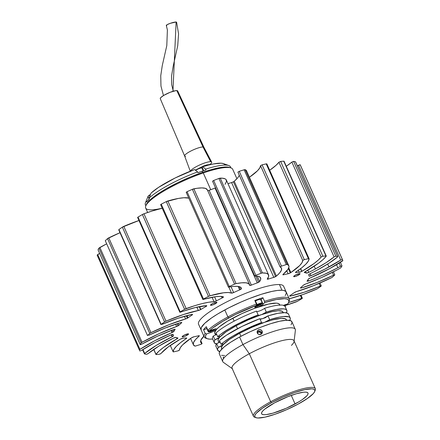 <?xml version="1.0" encoding="UTF-8"?>
<svg xmlns="http://www.w3.org/2000/svg" width="440" height="440" viewBox="0 0 440 440"><rect width="100%" height="100%" fill="white"/><g stroke="black" fill="none" stroke-linecap="round" stroke-linejoin="round"><path stroke-width="0.66" d="M257.901 333.933L257.092 332.118L257.835 330.286L259.688 329.527L261.564 330.286L262.158 331.122L262.196 333.08L261.641 333.905L259.787 334.664L257.901 333.933L257.312 333.102L257.092 332.118L257.835 330.286L258.682 329.72L260.7 329.725L262.158 331.122L262.378 332.101L261.96 333.52L260.794 334.461L259.27 334.62L257.901 333.933M262.301 332.756L262.196 333.08M261.778 332.602L262.158 331.122L261.778 332.602M258.561 331.997L260.084 332.151L261.288 333.108M291.066 324.77L292.006 322.713L291.951 321.893L290.802 320.727L286.561 320.221L279.664 321.233L270.688 323.68L260.42 327.349L249.739 331.92L239.564 337.007A39.699 7.849 156 0 0 219.357 354.013L222.734 361.598A39.699 7.849 -24 0 1 242.941 344.591L239.564 337.007L230.769 342.166L224.12 346.957L220.181 350.961L219.241 353.023L219.362 354.019M314.705 391.534A32.819 6.484 -24 0 1 298.084 404.124L307.406 398.486L313.291 393.602L314.639 391.683L314.842 390.209L313.885 389.246L311.817 388.828L304.678 389.664L294.514 392.596L282.876 397.177L271.53 402.705A32.819 6.484 -24 0 1 302.159 390.269A32.819 6.484 -24 0 1 314.705 391.534L315.243 390.203A33.875 6.694 156 0 0 302.297 388.894A33.875 6.694 156 0 0 270.683 401.731A33.875 6.694 -24 0 1 315.332 388.685L293.964 340.703A33.875 6.694 156 0 0 249.315 353.749A33.875 6.694 -24 0 1 294.074 341.506L295.389 330.248A39.699 7.849 156 0 0 242.941 344.591A39.699 7.849 156 0 0 223.355 362.324L232.601 368.88A33.875 6.694 -24 0 1 249.315 353.749L242.941 344.591L249.315 353.749A33.875 6.694 156 0 0 232.073 368.258L253.44 416.245A33.875 6.694 -24 0 1 270.683 401.731L249.315 353.749L270.683 401.731A33.875 6.694 156 0 0 254.623 417.192L255.976 417.681A32.819 6.484 -24 0 1 271.53 402.705L270.683 401.731L271.53 402.705L262.207 408.337L256.322 413.226L254.975 415.146L254.771 416.62L255.728 417.582L257.796 418L264.935 417.164L275.099 414.233L286.737 409.651L298.084 404.124A32.819 6.484 -24 0 1 255.976 417.681M255.393 417.395A33.875 6.694 -24 0 1 253.44 416.245M274.527 402.864A25.405 5.022 -24 0 1 308.017 393.08A25.405 5.022 -24 0 1 295.086 403.964L291.275 395.406L295.086 403.964A25.405 5.022 -24 0 1 261.596 413.749A25.405 5.022 -24 0 1 274.527 402.864L287.875 396.682L296.483 393.718L303.309 392.233L305.718 392.123L307.318 392.447L308.061 393.19L307.901 394.328L306.861 395.819L302.302 399.603L298.969 401.753L286.303 408.243L273.13 413.111L266.305 414.596L263.896 414.706L262.295 414.381L261.553 413.639L261.712 412.5L262.752 411.01L264.644 409.228L274.527 402.864M315.332 388.685A33.875 6.694 -24 0 1 314.881 390.913M294.074 341.506A33.875 6.694 -24 0 1 291.418 345.389M221.535 355.344L224.681 355.509M223.586 356.934L223.267 357.088L223.306 358.309M291.891 321.723A39.699 7.849 156 0 0 239.564 337.007L242.941 344.591A39.699 7.849 -24 0 1 295.262 329.302L291.891 321.723M260.97 332.739L258.946 331.952M257.169 331.463L257.279 331.127M279.835 305.052L279.576 304.48A35.464 7.007 156 0 0 232.837 318.137L234.163 321.118L232.837 318.137A35.464 7.007 156 0 0 214.786 333.333L215.534 335.011M285.61 305.635L285.241 304.81L285.61 305.635L285.109 306.906M260.92 299.882A4.659 0.918 156 0 0 261.102 299.706L263.126 304.255A4.659 0.918 -24 0 1 260.97 305.75A4.659 0.918 -24 0 1 254.832 307.543A4.659 0.918 -24 0 1 255.041 307.038L256.537 305.377L235.4 314.495L222.668 321.37L212.768 327.965L209.253 330.908L214.759 329.06L216.266 328.884L216.425 329.395L214.148 331.034L213.741 330.116L214.148 331.034L210.887 332.47L210.474 331.546L210.887 332.47L206.498 333.982L205.502 336.061L205.716 337.639L207.136 338.679L209.721 339.141L212.707 339.075A45.518 8.998 -24 0 1 207.191 338.695A45.518 8.998 -24 0 1 206.498 333.982L205.156 333.35L203.549 329.747A46.58 9.207 -24 0 1 206.305 326.678L207.911 330.281L209.253 330.908L213.642 329.401A4.659 0.918 -24 0 1 216.519 329.038A4.659 0.918 -24 0 1 214.148 331.034A4.659 0.918 -24 0 1 210.887 332.47L206.498 333.982L205.156 333.35L203.549 329.747L206.828 328.62L203.549 329.747L204.727 328.284L206.305 326.678L207.911 330.281A46.58 9.207 -24 0 1 227.915 316.949L228.767 317.922A45.518 8.998 -24 0 1 256.537 305.377L256.432 304.073A46.58 9.207 156 0 0 227.915 316.949A46.58 9.207 156 0 0 207.911 330.281L209.253 330.908A45.518 8.998 -24 0 1 228.767 317.922L227.915 316.949L224.791 309.936A46.58 9.207 156 0 0 201.086 329.89A46.58 9.207 -24 0 1 232.15 306.152A46.58 9.207 -24 0 1 281.969 290.241A46.58 9.207 -24 0 1 286.187 292A46.58 9.207 156 0 0 224.791 309.936L227.915 316.949A46.58 9.207 -24 0 1 256.432 304.073L254.826 300.471A46.58 9.207 -24 0 1 262.911 297.688L264.517 301.29A46.58 9.207 -24 0 1 289.311 299.013A46.58 9.207 -24 0 1 288.855 301.796M260.755 300.031L262.911 297.688L254.826 300.471L256.432 304.073L256.537 305.377L255.041 307.038L254.958 307.659L258.522 306.884L260.97 305.75L260.557 304.827L260.97 305.75L263.126 304.255L261.102 299.706L262.911 297.688L264.517 301.29L264.622 302.588L263.126 304.255L264.622 302.588A45.518 8.998 -24 0 1 288.651 302.429A45.518 8.998 -24 0 1 287.865 303.831L283.476 305.344L287.865 303.831L288.86 301.752L288.651 300.173L287.227 299.134L284.647 298.672L276.315 299.514L264.622 302.588L264.517 301.29A46.58 9.207 156 0 1 289.19 301.098L288.651 302.429M206.58 338.426A46.58 9.207 -24 0 1 204.21 336.902A46.58 9.207 -24 0 1 205.156 333.35A46.58 9.207 156 0 0 205.838 338.212L207.191 338.695M279.686 305.366L279.637 304.639L278.608 303.595L276.37 303.144L268.659 304.051L254.606 308.314L241.923 313.594L227.414 321.228L219.038 327.025L216.398 329.511L214.676 332.448L215.089 333.768L216.728 334.516M283.212 312.637L282.953 312.065A35.464 7.007 156 0 0 261.052 314.804A35.464 7.007 156 0 0 236.209 325.721L237.54 328.702L236.209 325.721A35.464 7.007 156 0 0 219.775 337.095A35.464 7.007 156 0 0 218.163 340.912L218.911 342.595L220.198 341.864M286.583 320.221L286.33 319.649A35.464 7.007 156 0 0 264.429 322.382A35.464 7.007 156 0 0 239.586 333.305L240.917 336.286L239.586 333.305A35.464 7.007 156 0 0 223.152 344.68A35.464 7.007 156 0 0 221.54 348.497L221.793 349.069M259.507 334.653L260.97 333.944A35.464 7.007 -24 0 1 259.507 334.653M221.48 348.343L221.694 346.753L223.152 344.68A4.763 0.941 -24 0 0 223.372 344.163A4.763 0.941 -24 0 0 221.106 344.311L219.417 340.522L226.38 335.247L241.83 326.507L259.837 318.692A39.699 7.849 156 0 0 219.417 340.522L221.106 344.311A39.699 7.849 -24 0 1 261.525 322.487L259.837 318.692L261.525 322.487L243.518 330.297L232.678 336.155L224.174 341.781L221.106 344.311L223.086 344.003L223.152 344.68L229.51 339.394L239.586 333.305L251.851 327.333L264.429 322.382A4.763 0.941 -24 0 1 261.487 322.751A4.763 0.941 -24 0 1 261.525 322.487L261.762 322.916L263.093 322.779L272.91 319.809L281.572 318.312L285.357 318.764L286.391 319.803L286.44 320.534M259.859 319.039L262.74 318.593A4.763 0.941 156 0 0 267.988 315.887L269.676 319.677A4.763 0.941 -24 0 1 264.429 322.382L269.676 319.677A39.699 7.849 -24 0 1 290.202 317.928A39.699 7.849 -24 0 1 289.751 320.397M260.024 319.11A4.763 0.941 156 0 0 262.74 318.593L267.988 315.887L277.86 313.33L284.916 312.637L287.127 313.027L288.519 314.155M265.705 317.609L262.74 318.593M290.202 317.928L288.514 314.138A39.699 7.849 156 0 0 267.988 315.887L269.676 319.677L279.548 317.119L283.486 316.531L288.816 316.817L290.065 317.68L290.307 319.006L289.542 320.743M216.117 346.676L215.875 345.356L216.639 343.613L218.328 347.408L217.564 349.145L217.806 350.466L219.808 351.543A39.699 7.849 -24 0 1 217.668 350.218A39.699 7.849 -24 0 1 218.328 347.408L223.152 344.68A4.763 0.941 -24 0 1 218.328 347.408L216.639 343.613A4.763 0.941 156 0 0 220.055 341.952M218.895 342.601L216.639 343.613A39.699 7.849 156 0 0 215.98 346.429L217.668 350.218M216.04 332.937L217.729 336.727A39.699 7.849 -24 0 1 258.148 314.902L256.46 311.108A39.699 7.849 156 0 0 216.04 332.937L217.729 336.727L219.709 336.418L219.775 337.095L226.132 331.815L236.209 325.721L248.474 319.748L261.052 314.804A4.763 0.941 -24 0 1 258.11 315.166A4.763 0.941 -24 0 1 258.148 314.902L256.46 311.108M256.647 311.526A4.763 0.941 156 0 0 260.414 310.618A4.763 0.941 156 0 0 264.611 308.303L266.299 312.092A4.763 0.941 -24 0 1 261.052 314.804L272.03 311.636L278.196 310.728L281.985 311.179L283.014 312.224L283.063 312.95M286.825 310.343L285.137 306.554A39.699 7.849 156 0 0 264.611 308.303L266.299 312.092A39.699 7.849 -24 0 1 286.825 310.343A39.699 7.849 -24 0 1 286.374 312.812M286.165 313.159L286.93 311.421L286.688 310.101L285.439 309.232L283.228 308.847L276.172 309.534L266.299 312.092L261.795 314.529L259.166 315.304L258.17 315.249L258.148 314.902L240.141 322.713L229.301 328.57L220.798 334.197L217.729 336.727A4.763 0.941 -24 0 1 219.995 336.578A4.763 0.941 -24 0 1 219.775 337.095A4.763 0.941 -24 0 1 214.951 339.823L213.263 336.034A4.763 0.941 156 0 0 216.678 334.367M218.103 340.758L218.317 339.168L219.775 337.095L214.951 339.823L213.263 336.034A39.699 7.849 156 0 0 212.603 338.844L214.291 342.639A39.699 7.849 -24 0 1 214.951 339.823L214.187 341.561L214.429 342.881L216.431 343.959A39.699 7.849 -24 0 1 214.291 342.639M220.105 342.1L219.131 341.803M289.311 299.013L283.657 286.308A46.58 9.207 156 0 0 279.439 284.554L281.969 290.241L279.439 284.554A46.58 9.207 156 0 0 229.614 300.465A46.58 9.207 156 0 0 198.55 324.203L201.086 329.89L201.295 327.597L204.749 323.296L211.558 317.933L217.674 313.995L228.641 307.912L240.895 302.088L249.266 298.601L261.316 294.3L271.843 291.429L277.558 290.439L281.969 290.241L283.635 290.439L285.791 291.423L286.325 293.161L285.225 295.581M230.934 167.904L230.472 166.864A46.58 9.207 156 0 0 205.678 169.142L206.014 169.901A46.58 9.207 156 0 0 202.043 171.215L202.549 172.354A46.58 9.207 -24 0 1 230.302 167.728M201.696 167.799A4.659 0.918 156 0 0 202.18 167.365L202.73 166.749L205.678 169.142A46.58 9.207 -24 0 1 228.844 165.555L223.438 163.609A42.345 8.371 156 0 0 202.73 166.749L205.678 169.142L206.014 169.901A46.58 9.207 156 0 0 202.043 171.215A46.58 9.207 156 0 0 197.929 172.684L197.593 171.924A46.58 9.207 156 0 0 149.072 198.132L151.08 193.066L158.527 187.385L175.203 177.953L194.645 169.538A42.345 8.371 156 0 0 151.08 193.066L149.072 198.132L149.407 198.886L146.652 201.96L146.316 201.201A46.58 9.207 156 0 0 145.371 204.754L145.833 205.794M147.642 197.379L148.044 196.576A42.345 8.371 156 0 0 147.659 197.346L145.492 202.67A46.58 9.207 -24 0 1 146.316 201.201L146.652 201.96A46.58 9.207 156 0 1 149.407 198.886L149.072 198.132A46.58 9.207 -24 0 1 197.593 171.924L194.645 169.538L197.593 171.924L197.929 172.684A46.58 9.207 156 0 1 202.043 171.215L203.286 172.953A47.636 9.416 -24 0 1 231.039 167.943L229.691 167.453A46.58 9.207 156 0 0 202.549 172.354A46.58 9.207 156 0 0 146.333 204.567A46.58 9.207 156 0 0 146.13 205.2A46.58 9.207 -24 0 1 202.549 172.354L210.172 169.928L219.978 167.602L225.071 167.002L230.043 167.596M145.954 205.497A46.58 9.207 -24 0 1 145.492 202.67M201.344 168.058L202.18 167.365L203.649 170.671L202.18 167.365L202.73 166.749L208.401 165.11L213.444 163.955L221.084 163.196L223.465 163.62L224.791 164.56M228.844 165.555A46.58 9.207 -24 0 1 230.637 167.794M195.349 170.104L203.61 165.957L206.795 164.918L210.045 164.472M211.145 164.478L207.477 164.978L204.188 166.337M196.752 169.527L202.378 167.145L196.57 169.642M210.958 164.483L207.477 164.978L204.314 166.265M186.758 335.445A3.493 0.693 -24 0 1 182.155 336.793A3.493 0.693 -24 0 1 183.931 335.291A3.493 0.693 -24 0 1 188.535 333.949A3.493 0.693 -24 0 1 186.758 335.445L186.236 334.268L186.758 335.445L183.739 336.705L182.149 336.776L183.931 335.291L186.951 334.037L188.54 333.966L186.758 335.445M298.276 275.214A3.493 0.693 -24 0 1 293.673 276.562A3.493 0.693 -24 0 1 295.449 275.066A3.493 0.693 -24 0 1 300.053 273.719A3.493 0.693 -24 0 1 298.276 275.214L297.754 274.043L298.276 275.214L295.257 276.474L293.667 276.546L294.916 275.369L298.469 273.807L300.058 273.735L298.276 275.214M215.111 303.864A3.493 0.693 -24 0 1 210.502 305.206A3.493 0.693 -24 0 1 212.284 303.71A3.493 0.693 -24 0 1 216.887 302.368A3.493 0.693 -24 0 1 215.111 303.864L214.583 302.687L215.111 303.864L212.091 305.124L210.496 305.195L212.284 303.71L215.298 302.456L216.893 302.385L215.111 303.864M200.558 309.645L199.232 306.658L200.558 309.645A2.118 0.418 -24 0 1 198.341 310.502L196.862 307.18L198.341 310.502L183.469 314.529L166.001 321.161L123.794 226.364A2.118 0.418 156 0 0 122.353 227.134A111.15 21.967 156 0 0 118.927 229.554L118.718 229.801L160.924 324.599L161.134 324.352L118.927 229.554L161.134 324.352A111.15 21.967 -24 0 1 164.56 321.932L122.353 227.134L164.56 321.932A2.118 0.418 -24 0 1 166.001 321.161A49.748 9.834 -24 0 1 198.341 310.502L200.558 309.645A2.118 0.418 -24 0 0 200.855 309.474A74.102 14.647 -24 0 1 205.865 306.559L205.491 305.718L205.865 306.559A74.102 14.647 156 0 0 200.855 309.474A2.118 0.418 -24 0 1 200.558 309.645M199.568 306.592L200.855 309.474L199.568 306.592M187.396 318.202L186.313 315.766L187.396 318.202A2.118 0.418 -24 0 1 185.581 318.956L184.399 316.294L185.581 318.956L168.696 324.825L150.97 332.657L108.763 237.859A2.118 0.418 156 0 0 107.536 238.618A111.15 21.967 156 0 0 105.292 240.713L147.499 335.511A111.15 21.967 -24 0 1 149.749 333.416L107.536 238.618L149.749 333.416A2.118 0.418 -24 0 1 150.97 332.657A49.748 9.834 -24 0 1 185.581 318.956L187.396 318.202A2.118 0.418 -24 0 0 188.051 317.796A74.102 14.647 -24 0 1 192.027 315.046L191.769 314.463L192.027 315.046A74.102 14.647 156 0 0 188.051 317.796L187.396 318.202M187.061 315.568L188.051 317.796L187.061 315.568M140.234 344.663L98.038 249.81A111.15 21.967 -24 0 1 98.951 248.182L106.563 243.881A49.748 9.834 156 0 0 99.869 247.489L142.076 342.287L141.157 342.98L98.951 248.182L141.157 342.98A111.15 21.967 156 0 0 140.245 344.608L98.038 249.81L140.239 344.668L141.691 344.223L140.245 344.608A111.15 21.967 -24 0 1 141.157 342.98A2.118 0.418 -24 0 1 142.076 342.287A49.748 9.834 -24 0 1 176.605 326.48L178.871 325.264A74.102 14.647 -24 0 1 181.533 322.861A74.102 14.647 156 0 0 178.871 325.264L178.041 323.406L178.871 325.264A2.118 0.418 -24 0 1 177.947 325.881L176.996 323.747L177.947 325.881A2.118 0.418 -24 0 1 176.605 326.48L175.593 324.209L176.605 326.48L158.857 333.784L142.076 342.287L99.869 247.489A2.118 0.418 156 0 0 98.951 248.182A111.15 21.967 156 0 0 98.038 249.81L98.076 249.898M172.865 332.156L171.974 330.165L172.865 332.156A2.118 0.418 -24 0 1 172.024 332.563L171.105 330.495L172.024 332.563L154.621 340.802L139.931 349.393L97.724 254.595A2.118 0.418 156 0 0 97.168 255.178A111.15 21.967 156 0 0 97.356 255.668L139.562 350.466A111.15 21.967 -24 0 1 139.376 349.976L97.168 255.178L139.376 349.976A2.118 0.418 -24 0 1 139.931 349.393A49.748 9.834 -24 0 1 172.024 332.563L172.865 332.156A2.118 0.418 -24 0 0 173.927 331.364A74.102 14.647 -24 0 1 175.098 329.478L175.098 329.478A74.102 14.647 156 0 0 173.927 331.364L172.865 332.156M173.19 329.709L173.927 331.364L173.19 329.709M97.597 256.13A111.15 21.967 -24 0 1 97.168 255.178L99.594 253.38A49.748 9.834 156 0 0 97.724 254.595L139.931 349.393L139.376 349.976A111.15 21.967 156 0 0 139.859 351.021L141.51 350.455L139.859 351.021A111.15 21.967 -24 0 1 139.562 350.466M172.486 336.606L171.622 334.659L172.486 336.606A2.118 0.418 -24 0 1 172.15 336.776L171.27 334.802L172.15 336.776L156.282 345.4L144.683 353.491L142.923 349.541L144.683 353.491A49.748 9.834 -24 0 1 172.15 336.776A2.118 0.418 -24 0 0 172.486 336.606A2.118 0.418 -24 0 0 173.564 335.698A2.118 0.418 -24 0 1 173.564 335.698A74.102 14.647 -24 0 1 173.41 335.395A74.102 14.647 -24 0 1 173.162 334.444L173.162 334.444A74.102 14.647 156 0 0 173.558 335.687L172.486 336.606M147.708 353.875L146.377 354.321A111.15 21.967 -24 0 1 144.535 353.925A2.118 0.418 -24 0 1 144.436 353.859A2.118 0.418 -24 0 1 144.683 353.491L144.535 353.925A111.15 21.967 156 0 0 146.377 354.321L148.121 353.611A47.779 9.444 -24 0 1 173.431 338.14A2.118 0.418 -24 0 1 175.857 337.42A74.102 14.647 156 0 0 177.799 337.937A2.118 0.418 -24 0 1 177.925 338.014A2.118 0.418 -24 0 1 176.979 338.844L176.429 337.618L176.979 338.844L163.724 347.259L159.077 351.021L156.002 354.299L153.808 349.371L156.002 354.299A49.748 9.834 -24 0 1 176.979 338.844L177.799 337.937A74.102 14.647 -24 0 1 175.857 337.42L173.431 338.14L158.857 346.12L147.708 353.875M160.556 353.826L159.352 354.272A111.15 21.967 -24 0 1 156.266 354.552A2.118 0.418 -24 0 1 155.947 354.475A2.118 0.418 -24 0 1 156.002 354.299L156.266 354.552A111.15 21.967 156 0 0 159.352 354.272L161.068 353.469A47.779 9.444 -24 0 1 180.312 339.196A2.118 0.418 -24 0 1 182.996 338.206A74.102 14.647 156 0 0 186.351 337.959A2.118 0.418 -24 0 1 186.72 338.036A2.118 0.418 -24 0 1 186.175 338.624L185.895 338.008L186.175 338.624L180.571 342.639L176.435 346.252L173.921 349.338L173.124 351.764L170.308 345.444L173.124 351.764A49.748 9.834 -24 0 1 186.175 338.624L186.725 338.107L186.351 337.959A74.102 14.647 -24 0 1 182.996 338.206L180.312 339.196L168.207 346.951L160.556 353.826M178.926 350.471L177.898 350.884A111.15 21.967 -24 0 1 173.784 351.824A2.118 0.418 -24 0 1 173.135 351.797A2.118 0.418 -24 0 1 173.124 351.764L173.784 351.824A111.15 21.967 156 0 0 177.898 350.884L179.471 350.036A47.779 9.444 -24 0 1 191.34 337.937A2.118 0.418 -24 0 1 194.095 336.743A74.102 14.647 156 0 0 198.632 335.753A2.118 0.418 -24 0 1 199.353 335.764A2.118 0.418 -24 0 1 199.111 336.132L198.919 335.698L199.111 336.132L195.503 339.581L193.556 342.458L193.347 344.647L194.876 346.066A49.748 9.834 -24 0 1 193.397 344.768A49.748 9.834 -24 0 1 199.111 336.132L199.326 335.731L198.632 335.753A74.102 14.647 -24 0 1 194.095 336.743L191.34 337.937L182.529 344.938L180.235 347.782L179.471 350.036L178.926 350.471M201.559 344.036L200.745 344.388A111.15 21.967 -24 0 1 195.888 345.923A2.118 0.418 -24 0 1 194.876 346.066L195.888 345.923A111.15 21.967 156 0 0 200.745 344.388L202.07 343.558A47.779 9.444 -24 0 1 200.728 342.348A47.779 9.444 -24 0 1 203.885 336.171L200.844 340.225L200.679 342.232L202.097 343.585L201.559 344.036M297.396 301.323A2.118 0.418 -24 0 1 296.054 301.928A49.748 9.834 -24 0 1 285.511 305.421L297.396 301.323A2.118 0.418 156 0 0 297.616 301.202A2.118 0.418 -24 0 1 297.396 301.323M317.042 288.943A2.118 0.418 -24 0 1 316.206 289.35A49.748 9.834 -24 0 1 289.212 298.798L302.962 294.536L317.042 288.943A2.118 0.418 156 0 0 317.647 288.58A2.118 0.418 -24 0 1 317.042 288.943M331.579 277.679A2.118 0.418 -24 0 1 331.238 277.849A49.748 9.834 -24 0 1 296.626 291.555L313.511 285.687L331.238 277.849A2.118 0.418 156 0 0 331.579 277.679L332.464 277.096A2.118 0.418 -24 0 1 331.579 277.679M337.106 269.891A49.748 9.834 -24 0 1 305.602 284.031L321.645 277.503L337.106 269.891A49.748 9.834 156 0 0 340.131 268.224A49.748 9.834 -24 0 1 337.106 269.891M337.876 267.74L336.534 264.721L337.876 267.74A47.779 9.444 -24 0 1 308.55 280.973A2.118 0.418 -24 0 1 307.06 281.204A2.118 0.418 -24 0 1 307.109 281.034A74.102 14.647 156 0 0 308.281 279.147A2.118 0.418 -24 0 1 310.184 277.948L329.863 268.494A49.748 9.834 -24 0 1 310.184 277.948L308.281 279.147A74.102 14.647 -24 0 1 307.109 281.034L308.55 280.973L307.984 279.697L308.55 280.973L315.992 278.069L323.505 274.829L337.876 267.74A47.779 9.444 -24 0 0 340.516 266.288L341.963 265.903A111.15 21.967 -24 0 1 341.05 267.531A2.118 0.418 -24 0 1 340.131 268.224L341.05 267.531A111.15 21.967 156 0 0 341.963 265.903L340.516 266.288A47.779 9.444 -24 0 1 337.876 267.74M339.119 263.148L340.516 266.288L339.119 263.148M342.645 260.046L300.438 165.248A111.15 21.967 156 0 0 300.141 164.687L297.396 165.968A47.779 9.444 156 0 0 298.491 165.253L340.698 260.057A47.779 9.444 -24 0 1 328.993 266.998L327.673 264.033L328.993 266.998A47.779 9.444 -24 0 1 311.047 275.666A2.118 0.418 -24 0 1 309.05 276.095A2.118 0.418 -24 0 1 309.045 276.067A74.102 14.647 156 0 0 308.649 274.824A2.118 0.418 -24 0 1 308.644 274.813L308.649 274.824A74.102 14.647 -24 0 1 308.798 275.115A74.102 14.647 -24 0 1 309.045 276.067L311.047 275.666L310.161 273.68L311.047 275.666L324.709 269.242L340.698 260.057L342.348 259.49L300.141 164.687L298.491 165.253L340.698 260.057L342.348 259.49A111.15 21.967 -24 0 1 342.645 260.046A111.15 21.967 -24 0 1 342.832 260.535A2.118 0.418 -24 0 1 342.276 261.118A49.748 9.834 -24 0 1 329.863 268.494L342.832 260.535A111.15 21.967 156 0 0 342.348 259.49L300.141 164.687A111.15 21.967 -24 0 1 300.625 165.737M317.944 269.676A49.748 9.834 -24 0 1 310.057 273.735A49.748 9.834 156 0 0 317.944 269.676L329.131 263.103L337.524 257.021A49.748 9.834 -24 0 1 317.944 269.676M337.772 256.652L295.565 161.854A2.118 0.418 156 0 0 295.466 161.788A111.15 21.967 -24 0 0 293.623 161.392L292.045 161.981L286.291 166.271A47.779 9.444 156 0 0 291.88 162.102L334.087 256.899A47.779 9.444 -24 0 1 315.43 268.928L314.226 266.211L315.43 268.928A47.779 9.444 -24 0 1 308.776 272.371A2.118 0.418 -24 0 1 306.35 273.091L305.618 271.447L306.35 273.091A74.102 14.647 156 0 0 304.409 272.575A2.118 0.418 -24 0 1 304.282 272.498A2.118 0.418 -24 0 1 305.228 271.667L318.483 263.252L323.131 259.49L326.205 256.212A49.748 9.834 -24 0 1 305.228 271.667L304.409 272.575A74.102 14.647 -24 0 1 306.35 273.091L308.776 272.371L307.808 270.188L308.776 272.371A47.779 9.444 -24 0 0 315.43 268.928L326.062 262.691L334.087 256.899L335.83 256.19L293.623 161.392L291.88 162.102L334.087 256.899L335.83 256.19A111.15 21.967 -24 0 1 337.678 256.586L295.466 161.788A111.15 21.967 156 0 0 293.623 161.392L335.83 256.19A111.15 21.967 156 0 1 337.678 256.586A2.118 0.418 -24 0 1 337.772 256.652A2.118 0.418 -24 0 1 337.524 257.021L337.772 256.74L295.559 161.937M301.73 271.409L300.531 268.719L301.73 271.409A2.118 0.418 -24 0 1 299.211 272.305L298.326 270.32L299.211 272.305A74.102 14.647 156 0 0 295.856 272.553A2.118 0.418 -24 0 1 295.488 272.476A2.118 0.418 -24 0 1 296.032 271.887L301.637 267.872L305.773 264.259L308.286 261.173L309.084 258.748A49.748 9.834 -24 0 1 296.032 271.887L295.482 272.404L295.856 272.553A74.102 14.647 -24 0 1 299.211 272.305L301.73 271.409A2.118 0.418 -24 0 0 301.895 271.315L300.685 268.603L301.895 271.315A2.118 0.418 -24 0 1 301.73 271.409M309.056 258.682L266.877 163.944A2.118 0.418 156 0 0 266.865 163.911A2.118 0.418 156 0 0 266.216 163.889A111.15 21.967 -24 0 0 262.103 164.83L304.31 259.628A111.15 21.967 -24 0 1 308.423 258.687L266.216 163.889A111.15 21.967 156 0 0 262.103 164.83L260.53 165.677L302.736 260.475L304.31 259.628L262.103 164.83L260.53 165.677L259.765 167.931L257.471 170.775L249.42 177.265A47.779 9.444 156 0 0 260.53 165.677L302.736 260.475A47.779 9.444 -24 0 1 290.868 272.575L288.745 267.812L290.868 272.575A2.118 0.418 -24 0 1 290.312 272.91L288.387 268.593L290.312 272.91A2.118 0.418 -24 0 1 288.112 273.763L286.798 270.82L288.112 273.763A74.102 14.647 156 0 0 283.575 274.758A2.118 0.418 -24 0 1 282.854 274.747A2.118 0.418 -24 0 1 283.096 274.379L287.892 269.412L288.976 266.865L288.86 265.865L287.331 264.446L245.124 169.648A2.118 0.418 156 0 0 244.112 169.791A111.15 21.967 156 0 0 239.256 171.325L237.903 172.128L280.11 266.888M237.446 178.118L234.245 181.264L276.452 276.062L279.653 272.916L281.364 270.287L281.529 268.279L280.137 266.954A47.779 9.444 -24 0 1 281.479 268.163A47.779 9.444 -24 0 1 276.452 276.062L273.807 277.371A74.102 14.647 156 0 0 268.395 279.043L267.944 278.025L268.395 279.043A74.102 14.647 -24 0 1 273.807 277.371L231.6 182.573L233.393 181.819A2.118 0.418 156 0 0 234.245 181.264L276.452 276.062A2.118 0.418 -24 0 1 275.6 276.623L233.393 181.819L275.6 276.623A2.118 0.418 -24 0 1 273.807 277.371L231.6 182.573A74.102 14.647 156 0 0 227.975 183.678A74.102 14.647 -24 0 1 231.6 182.573A2.118 0.418 156 0 0 233.393 181.819L234.245 181.264A47.779 9.444 156 0 0 239.272 175.17M207.51 190.603A2.118 0.418 156 0 0 209.149 190.316L251.356 285.115A74.102 14.647 156 0 1 257.274 282.876L259.628 281.54L260.744 279.142L260.31 277.387L258.329 276.342L254.876 276.045A47.779 9.444 -24 0 1 260.618 277.871A47.779 9.444 -24 0 1 259.628 281.54L257.224 276.144L259.628 281.54A2.118 0.418 -24 0 1 258.594 282.282L255.816 276.045L258.594 282.282A2.118 0.418 -24 0 1 257.274 282.876L215.066 188.078A74.102 14.647 156 0 0 209.149 190.316L251.356 285.115A2.118 0.418 -24 0 1 249.716 285.401A2.118 0.418 -24 0 1 249.711 285.368L248.749 283.69L246.076 282.821L241.797 282.793L236.066 283.618L193.859 188.815A2.118 0.418 156 0 0 192.374 189.316A111.15 21.967 156 0 0 187.044 191.697L186.191 192.302L228.399 287.106L229.251 286.495L187.044 191.697L229.251 286.495A111.15 21.967 -24 0 1 234.581 284.119L192.374 189.316L234.581 284.119A2.118 0.418 -24 0 1 236.066 283.618A49.748 9.834 -24 0 1 249.535 284.609A49.748 9.834 -24 0 1 249.711 285.368L251.356 285.115A74.102 14.647 -24 0 1 257.274 282.876L215.066 188.078A2.118 0.418 156 0 0 215.523 187.897M240.455 289.514L239.162 286.605L240.455 289.514A2.118 0.418 -24 0 1 239.641 289.911L238.079 286.402L239.641 289.911A74.102 14.647 156 0 0 233.624 292.556A2.118 0.418 -24 0 1 231.539 293.111L228.855 287.089L231.539 293.111L228.311 292.523L223.526 292.787L210.056 295.779L167.849 200.976A2.118 0.418 156 0 0 166.271 201.614A111.15 21.967 156 0 0 161.244 204.182L160.633 204.672L202.84 299.47L203.451 298.98L161.244 204.182L203.451 298.98A111.15 21.967 -24 0 1 208.478 296.411L166.271 201.614L208.478 296.411A2.118 0.418 -24 0 1 210.056 295.779A49.748 9.834 -24 0 1 231.539 293.111L233.624 292.556A74.102 14.647 -24 0 1 239.641 289.911L240.455 289.514A2.118 0.418 -24 0 0 241.538 288.635L241.109 287.666L241.538 288.635L240.455 289.514M222.42 297.825L221.832 296.5L222.42 297.825A2.118 0.418 -24 0 1 222.107 297.985L221.424 296.45L222.107 297.985A74.102 14.647 156 0 0 216.392 300.867A74.102 14.647 -24 0 1 222.107 297.985A2.118 0.418 -24 0 0 222.42 297.825A2.118 0.418 -24 0 0 223.498 296.918A2.118 0.418 -24 0 0 223.421 296.857L222.42 297.825M138.089 217.437L137.621 217.421L138.012 217.091A111.15 21.967 -24 0 1 142.384 214.511L143.946 213.785L186.159 308.583L143.946 213.785A2.118 0.418 156 0 0 142.384 214.511L184.591 309.309A2.118 0.418 -24 0 1 186.159 308.583A49.748 9.834 -24 0 1 214.016 301.686L212.058 297.286L214.016 301.686L208.747 302.231L202.169 303.6L194.541 305.745L184.591 309.309L142.384 214.511A111.15 21.967 156 0 0 138.012 217.091L180.219 311.894A111.15 21.967 -24 0 1 184.591 309.309A111.15 21.967 156 0 0 180.219 311.894L138.012 217.091L137.621 217.459L179.828 312.257L180.219 311.894L179.845 312.279L180.549 312.152A47.779 9.444 -24 0 1 206.509 305.657A2.118 0.418 -24 0 1 206.795 305.734A2.118 0.418 -24 0 1 205.865 306.559L206.751 305.899L206.509 305.657L195.365 307.543L179.828 312.257M161.117 204.644L160.633 204.633L161.244 204.182A111.15 21.967 -24 0 1 166.271 201.614L178.393 198.435L183.893 197.747L188.777 198.115A49.748 9.834 156 0 0 167.849 200.976L210.056 295.779L208.478 296.411A111.15 21.967 156 0 0 203.451 298.98L202.84 299.431L203.324 299.442A47.779 9.444 -24 0 1 223.421 296.857L220.297 296.389L215.793 296.67L202.84 299.47M231.022 286.726L233.624 292.556L231.022 286.726M186.307 192.346L187.044 191.697A111.15 21.967 -24 0 1 192.374 189.316L196.895 188.304L201.922 187.902L205.414 188.353L207.334 189.816A49.748 9.834 156 0 0 193.859 188.815L236.066 283.618L234.581 284.119A111.15 21.967 156 0 0 229.251 286.495L228.679 287.127A47.779 9.444 -24 0 1 241.395 288.118A47.779 9.444 -24 0 1 241.538 288.635L240.504 287.15L237.941 286.385L233.954 286.38L228.399 287.106M268.56 274.829A49.748 9.834 -24 0 1 267.295 278.977L268.664 276.32L268.29 274.384L266.184 273.24L262.427 272.932A49.748 9.834 -24 0 1 268.56 274.829L226.353 180.026A49.748 9.834 156 0 0 220.22 178.134L262.427 272.932L261.135 273.262A2.118 0.418 -24 0 1 262.427 272.932L220.22 178.134A2.118 0.418 156 0 0 218.928 178.464L261.135 273.262A111.15 21.967 156 0 0 255.86 275.286L213.653 180.488L212.542 181.203L254.749 276.001L255.86 275.286A111.15 21.967 -24 0 1 261.135 273.262L218.928 178.464A111.15 21.967 156 0 0 213.653 180.488L255.86 275.286L254.749 275.979M268.395 279.043A2.118 0.418 -24 0 1 267.24 279.153A2.118 0.418 -24 0 1 267.295 278.977L268.395 279.043M288.811 265.744L246.604 170.946A49.748 9.834 156 0 0 245.124 169.648L287.331 264.446L286.319 264.589A111.15 21.967 156 0 0 281.463 266.123L280.104 266.904L281.463 266.123L239.256 171.325L281.463 266.123A111.15 21.967 -24 0 1 286.319 264.589L244.112 169.791L286.319 264.589A2.118 0.418 -24 0 1 287.331 264.446A49.748 9.834 -24 0 1 288.811 265.744A49.748 9.834 -24 0 1 283.096 274.379L282.882 274.78L283.575 274.758A74.102 14.647 -24 0 1 288.112 273.763L290.312 272.91A2.118 0.418 -24 0 0 290.868 272.575L299.679 265.573L301.972 262.73L302.775 260.392L304.31 259.628A111.15 21.967 156 0 1 308.423 258.687A2.118 0.418 -24 0 1 309.078 258.714A2.118 0.418 -24 0 1 309.084 258.748L308.423 258.687L266.216 163.889L266.877 163.944M283.322 274.192L283.575 274.758L283.322 274.192M295.68 272.151L295.856 272.553L295.68 272.151M326.26 256.036L284.053 161.238A2.118 0.418 156 0 0 283.734 161.161A111.15 21.967 -24 0 0 280.649 161.441L279.037 162.14L276.062 165.286L269.698 170.264A47.779 9.444 156 0 0 278.933 162.245L321.139 257.043A47.779 9.444 -24 0 1 301.895 271.315L314 263.56L318.269 260.084L321.139 257.043L322.856 256.24L280.649 161.441L278.933 162.245L321.139 257.043L322.856 256.24A111.15 21.967 -24 0 1 325.941 255.959L283.734 161.161A111.15 21.967 156 0 0 280.649 161.441L322.856 256.24A111.15 21.967 156 0 1 325.941 255.959A2.118 0.418 -24 0 1 326.26 256.036A2.118 0.418 -24 0 1 326.205 256.212L284.031 161.211M308.644 274.813A2.118 0.418 -24 0 1 310.057 273.735L308.638 274.802M303.341 285.247A2.118 0.418 -24 0 1 305.602 284.031L303.341 285.247A74.102 14.647 -24 0 1 300.674 287.65A74.102 14.647 156 0 0 303.341 285.247M301.147 287.243L301.461 287.942A2.118 0.418 -24 0 1 300.443 288.007A2.118 0.418 -24 0 1 300.674 287.65L300.514 288.068L301.461 287.942L301.147 287.243M332.327 272.393L333.564 275.176A47.779 9.444 -24 0 1 301.461 287.942L317.158 282.43L333.564 275.176L334.708 275A111.15 21.967 -24 0 1 332.464 277.096A111.15 21.967 156 0 0 334.708 275L333.564 275.176L332.327 272.393M294.157 292.716A2.118 0.418 -24 0 1 296.626 291.555L294.157 292.716A74.102 14.647 -24 0 1 290.18 295.466A74.102 14.647 156 0 0 294.157 292.716M290.026 295.576L290.252 296.087A2.118 0.418 -24 0 1 289.647 296.048A2.118 0.418 -24 0 1 290.18 295.466L289.641 296.027L290.252 296.087L290.026 295.576M319.099 283.393L320.309 286.116A47.779 9.444 -24 0 1 290.252 296.087L304.15 292.254L320.309 286.116L321.074 286.159A111.15 21.967 -24 0 1 317.647 288.58A111.15 21.967 156 0 0 321.074 286.159L321.189 285.868L320.309 286.116L319.099 283.393M300.361 295.438L301.659 298.359A47.779 9.444 -24 0 1 288.618 302.511L301.659 298.359L302.379 298.254L301.989 298.617A111.15 21.967 -24 0 1 297.616 301.202A111.15 21.967 156 0 0 301.989 298.617L302.363 298.232L301.659 298.359L300.361 295.438M200.728 340.543L202.07 343.558L200.728 340.543M171.16 334.846A2.118 0.418 -24 0 1 173.156 334.416A2.118 0.418 -24 0 1 173.162 334.444L171.16 334.846A47.779 9.444 -24 0 0 141.51 350.455L155.106 342.507L171.16 334.846M173.657 329.538A2.118 0.418 -24 0 1 175.148 329.307A2.118 0.418 -24 0 1 175.098 329.478L173.657 329.538A47.779 9.444 -24 0 0 141.691 344.223L157.218 336.353L173.657 329.538M181.533 322.861L181.346 322.432L181.693 322.443L181.533 322.861L181.346 322.432L180.752 322.57A2.118 0.418 -24 0 1 181.764 322.504A2.118 0.418 -24 0 1 181.533 322.861M148.643 335.335A47.779 9.444 -24 0 1 180.752 322.57L165.049 328.081L148.643 335.335M105.303 240.895L105.292 240.713A111.15 21.967 -24 0 1 107.536 238.618L120.01 232.7A49.748 9.834 156 0 0 108.763 237.859L150.97 332.657L149.749 333.416A111.15 21.967 156 0 0 147.499 335.511L147.428 335.665M191.956 314.424A2.118 0.418 -24 0 1 192.561 314.463A2.118 0.418 -24 0 1 192.027 315.046L192.566 314.485L191.956 314.424A47.779 9.444 -24 0 0 161.898 324.395L178.057 318.257L191.956 314.424M118.729 229.818L118.927 229.554A111.15 21.967 -24 0 1 122.353 227.134L138.974 220.501A49.748 9.834 156 0 0 123.794 226.364L166.001 321.161L164.56 321.932A111.15 21.967 156 0 0 161.134 324.352L160.936 324.616M143.946 213.785L152.334 210.947L162.234 208.263A49.748 9.834 156 0 0 143.946 213.785M207.977 190.663L209.149 190.316A74.102 14.647 -24 0 1 215.066 188.078L215.743 187.803M212.669 181.247L213.653 180.488A111.15 21.967 -24 0 1 218.928 178.464L222.294 178.178L225.242 178.91L226.083 179.586L226.457 181.522L225.038 184.36M237.93 172.156L239.256 171.325A111.15 21.967 -24 0 1 244.112 169.791L245.124 169.648L246.653 171.066M214.599 296.841L216.392 300.867A2.118 0.418 -24 0 1 214.016 301.686L216.392 300.867L214.599 296.841M236.913 178.717L232.705 169.279A47.636 9.416 156 0 0 203.286 172.953L210.744 189.701L203.286 172.953A47.636 9.416 156 0 0 145.673 208.027L147.653 212.476M162.201 208.186A47.636 9.416 -24 0 1 145.794 205.898A47.636 9.416 -24 0 1 203.286 172.953L202.549 172.354L190.218 177.056L177.766 182.677L166.254 188.727L159.605 192.748L151.8 198.369L147.18 203.071L145.794 205.898M173.299 91.201L171.666 84.634L171.573 75.911L173.228 65.984L177.733 45.705L178.563 33.847L176.6 22.181L176.121 22L172.937 91.311L176.121 22A5.401 0.836 162.4 0 0 170.528 23.238A5.401 0.836 162.4 0 0 166.315 25.333M190.421 171.166A11.644 2.299 -24 0 1 199.095 165.237A11.644 2.299 -24 0 1 210.645 161.695L203.016 146.993L176.82 90.585A9.526 1.881 156 0 0 166.645 93.836A9.526 1.881 156 0 0 160.276 98.692L184.63 155.996A10.588 2.09 -24 0 1 191.708 150.601A10.588 2.09 -24 0 1 203.016 146.993A10.588 2.09 156 0 0 191.752 150.585A10.588 2.09 156 0 0 184.624 155.98L190.41 171.578M185.592 156.404A10.588 2.09 -24 0 1 184.63 155.996M190.872 170.44L191.054 170.918L190.872 170.44M176.121 22L170.22 23.342L167.046 24.723L166.304 25.443M166.452 25.57L166.788 25.625M211.684 162.107L203.962 147.373A10.588 2.09 156 0 0 203.016 146.993L210.645 161.695A11.644 2.299 -24 0 1 211.684 162.107A11.644 2.299 -24 0 1 209.996 164.45M203.016 146.993A10.588 2.09 -24 0 1 203.973 147.389L177.683 90.937A9.526 1.881 156 0 0 176.82 90.585L203.016 146.993M177.645 91.416L177.424 90.706L175.918 90.629L170.132 92.296L163.669 95.442L160.71 97.669L160.264 98.654M206.723 327.613A4.021 0.797 156 0 0 206.564 328.02L208.17 331.623A4.021 0.797 -24 0 1 208.874 330.732A4.021 0.797 156 0 0 208.153 331.518M209.303 330.748L208.461 331.54L208.791 331.87A3.812 0.754 -24 0 1 209.143 330.858M210.315 331.045L213.417 329.775L213.301 329.516L213.417 329.775L211.805 330.649L211.569 330.11L211.805 330.649L210.315 331.045L210.799 330.38L210.436 330.572M208.549 331.82L212.152 330.902L215.391 328.812M215.314 328.933A3.812 0.754 -24 0 1 212.295 330.836A3.812 0.754 -24 0 1 208.791 331.87L212.498 330.748L215.358 328.928M201.872 167.915L203.165 170.83L201.872 167.915A4.021 0.797 156 0 0 195.685 170.379A4.021 0.797 -24 0 1 201.872 167.915A4.021 0.797 156 0 1 202.235 168.069L203.423 170.742M195.448 170.39L195.85 170.088M196.35 169.763L197.577 169.103M198.253 168.79L200.783 167.921M201.251 167.838L201.614 167.822A3.812 0.754 156 0 0 195.575 170.291M202.235 168.069L201.614 167.822M150.414 194.744A4.021 0.797 156 0 0 150.112 194.904L150.238 195.19L150.112 194.904A4.021 0.797 156 0 0 148.066 196.625C147.68 196.416 148.363 195.778 150.095 194.722L150.095 194.722A3.812 0.754 156 0 0 148.159 196.301M149.529 195.052L150.112 194.722M148.099 196.68A4.021 0.797 -24 0 1 150.112 194.904M261.954 333.702L261.619 332.277L260.057 331.084L258.104 331.298L257.076 332.343M257.796 333.828L257.802 332.574L259.391 331.711L260.97 332.629L260.964 334.384M285.236 304.739A3.812 0.754 -24 0 1 284.235 305.652L285.307 304.716M283.888 305.872L285.247 304.59M262.301 303.012A4.021 0.797 156 0 0 257.037 304.612A4.021 0.797 -24 0 1 262.339 303.061L260.733 299.459A4.021 0.797 156 0 0 255.431 301.01L257.207 304.805A3.812 0.754 -24 0 1 261.882 303.193A3.812 0.754 -24 0 1 260.288 304.97L260.084 304.678M257.532 305.173L257.747 305.663L256.954 305.618L257.956 304.849L260.535 304.156L259.54 304.931L259.264 304.31L259.54 304.931L257.747 305.663L257.532 305.173M255.371 306.532L258.973 305.613L262.213 303.529L261.882 303.193L260.497 303.435L256.124 305.459M259.54 304.931L256.954 305.618L259.743 304.117L260.535 304.156L259.54 304.931M257.207 304.805L255.431 301.01A4.021 0.797 156 0 0 255.14 301.175M260.288 304.97A3.812 0.754 -24 0 1 255.47 306.565M256.498 304.915A4.021 0.797 -24 0 1 257.037 304.612M204.21 336.902L201.086 329.89M211.057 164.461L209.655 164.445M249.535 284.609L207.328 189.805M280.11 266.926L237.903 172.128M309.078 258.714L266.865 163.911M341.974 265.848L340.406 262.334M334.785 274.857L333.438 271.827M321.277 285.907L319.99 283.014M302.379 298.249L301.026 295.213M193.391 344.762L190.581 338.448M173.129 351.797L170.302 345.45M155.947 354.475L153.709 349.437M144.436 353.848L142.604 349.745M163.46 95.574L160.963 86.064L160.749 75.708L162.272 65.571L166.798 45.617L167.393 29.92L166.309 25.449M208.17 331.623L208.692 331.892M195.564 170.286L198.985 168.482L201.707 167.799M150.507 194.507L150.095 194.722M148.066 196.625L149.171 199.117M262.339 303.061C262.719 303.276 262.042 303.914 260.304 304.97C256.449 306.603 254.672 307.06 254.986 306.334"/></g></svg>
